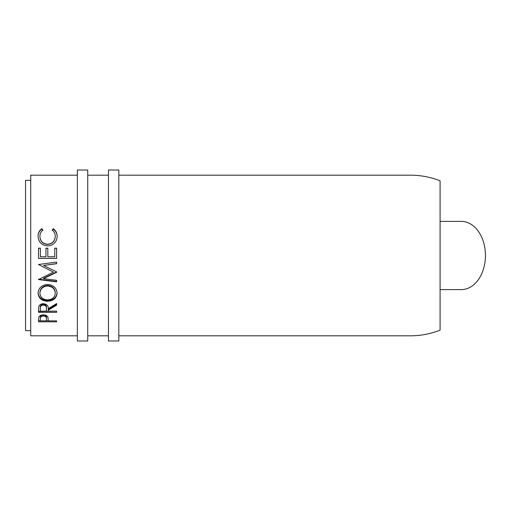 <?xml version="1.0" encoding="UTF-8"?>
<svg xmlns="http://www.w3.org/2000/svg" width="511" height="511" viewBox="0 0 511 511"><rect width="100%" height="100%" fill="white"/><g stroke="black" fill="none" stroke-linecap="round" stroke-linejoin="round"><path stroke-width="0.77" d="M87.732 340.997L87.732 170.003L77.365 170.003L77.365 340.997L87.732 340.997M118.82 340.997L118.82 170.003L108.46 170.003L108.46 340.997L118.82 340.997M30.73 180.364L25.55 180.364L25.55 330.636L30.73 330.636M41.832 228.685L42.924 230.033C40.899 231.662 39.89 233.77 39.896 236.363C40.235 241.115 42.803 243.741 47.593 244.245C52.422 243.728 54.971 241.064 55.245 236.254C55.22 233.719 54.211 231.643 52.224 230.033L53.304 228.685C55.84 230.576 57.111 233.093 57.104 236.242C57.168 239.154 56.108 241.594 53.936 243.581C52.071 245.12 49.912 245.88 47.466 245.855C41.595 245.274 38.453 242.08 38.038 236.267C38.025 233.093 39.29 230.57 41.832 228.685L42.924 230.448M38.504 258.387L38.504 248.167L40.363 248.167L40.363 256.765L45.945 256.765L45.945 248.167L47.804 248.167L47.804 256.765L54.779 256.765L54.779 248.167L56.638 248.167L56.638 258.387L38.504 258.387M56.638 272.274L56.638 271.909L43.588 265.458L56.638 263.733L56.638 262.105L38.504 264.5L53.387 272.101L38.504 279.568L56.638 281.842L56.638 280.29L43.563 278.636L56.638 272.274M38.038 293.231C38.504 287.936 41.678 285.01 47.568 284.461C53.399 285.004 56.58 287.885 57.104 293.103C56.606 298.149 53.457 300.87 47.651 301.266C41.825 300.928 38.625 298.245 38.038 293.231M48.27 310.19L48.27 311.154L56.638 311.154L56.638 312.317L38.504 312.317L38.753 306.587C39.404 304.767 40.937 303.815 43.352 303.719C46.865 304.173 48.507 305.834 48.27 308.701L56.638 303.534L56.638 305.131L48.27 310.19L48.27 309.308L56.638 304.326L56.638 303.534M38.504 321.802L38.779 317.165C39.475 315.696 41.008 314.936 43.371 314.885C45.798 314.942 47.338 315.734 47.97 317.254L48.27 320.87L56.638 320.87L56.638 321.802L38.504 321.802M118.82 335.816L410.486 335.816C420.706 335.797 430.575 333.913 440.086 330.163L440.086 180.837C430.575 177.087 420.706 175.203 410.486 175.184L118.82 175.184M108.46 175.184L87.732 175.184M77.365 175.184L30.73 175.184L30.73 335.816L77.365 335.816M108.46 335.816L87.732 335.816M39.896 236.363L39.896 236.67C40.235 241.345 42.803 243.932 47.593 244.424C52.422 243.919 54.971 241.301 55.245 236.567L55.245 236.254M52.224 230.448L53.304 229.12C55.84 230.978 57.111 233.457 57.104 236.555M53.304 228.685L53.304 229.12M38.038 236.574C38.025 233.457 39.29 230.972 41.832 229.12M38.504 248.289L40.363 248.289M45.945 248.289L47.804 248.289M54.779 248.289L56.638 248.289M56.638 258.342L38.504 258.342M56.638 271.909L43.563 278.259L43.563 278.636M56.638 262.105L56.638 263.599L43.588 265.458M53.387 272.101L38.504 264.5M56.638 280.29L56.638 281.414L38.504 279.178L38.504 279.568M57.104 292.496C56.606 297.459 53.457 300.136 47.651 300.525C41.825 300.193 38.625 297.555 38.038 292.624M47.651 301.266L47.651 300.525M55.245 293.161L55.245 292.554C54.888 288.3 52.326 285.943 47.561 285.483C42.835 285.968 40.28 288.325 39.896 292.554L39.896 293.161C40.324 297.319 42.905 299.574 47.644 299.919C52.339 299.555 54.875 297.3 55.245 293.161C54.888 288.836 52.326 286.441 47.561 285.975C42.835 286.473 40.28 288.868 39.896 293.161M47.561 285.483L47.561 285.975M38.504 309.692L38.504 311.397L56.638 311.154M46.437 307.846L46.437 308.701L46.437 307.846C46.763 305.865 45.734 304.652 43.352 304.211C41.027 304.639 40.03 305.834 40.363 307.794L40.363 311.154L46.412 311.154L46.437 308.701C46.763 306.689 45.734 305.457 43.352 305.01L43.352 304.211M43.352 305.01C41.027 305.45 40.03 306.664 40.363 308.65M56.638 321.802L56.638 320.87M48.27 320.729L46.412 320.729M40.363 320.729L38.504 320.729L38.504 319.726M46.45 317.944L46.45 318.966L46.45 317.944C46.769 316.328 45.741 315.344 43.378 314.993C41.052 315.325 40.05 316.283 40.363 317.861L40.363 320.87L46.412 320.87L46.45 318.966C46.769 317.331 45.741 316.328 43.378 315.964L43.378 314.993M43.378 315.964C41.052 316.309 40.05 317.28 40.363 318.883M440.086 289.609L461.331 289.609A34.109 24.119 -90 0 0 485.45 255.5A34.109 24.119 -90 0 0 461.331 221.391L440.086 221.391"/></g></svg>
